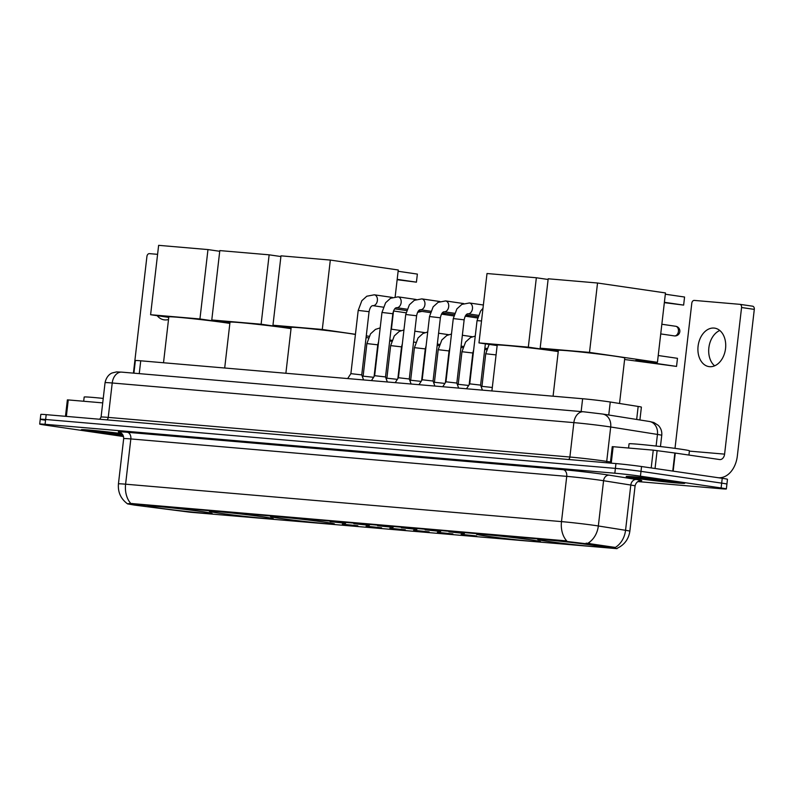<?xml version="1.0" encoding="UTF-8"?>
<svg xmlns="http://www.w3.org/2000/svg" width="794" height="794" viewBox="0 0 794 794"><rect width="100%" height="100%" fill="white"/><g stroke="black" fill="none" stroke-linecap="round" stroke-linejoin="round"><path stroke-width="1.19" d="M546.977 541.27A32.207 0.953 -173.4 0 0 581.823 545.508A32.207 0.953 -173.4 0 0 601.703 546.927A32.207 0.953 -173.4 0 0 592.453 545.17A32.207 0.953 -173.4 0 0 557.596 540.932A32.207 0.953 -173.4 0 0 537.717 539.523A32.207 0.953 -173.4 0 0 546.977 541.27M218.588 513.083A32.207 0.953 -173.4 0 0 253.445 517.321A32.207 0.953 -173.4 0 0 273.325 518.73A32.207 0.953 -173.4 0 0 264.065 516.983A32.207 0.953 -173.4 0 0 229.208 512.735A32.207 0.953 -173.4 0 0 209.338 511.326A32.207 0.953 -173.4 0 0 218.588 513.083M279.766 518.333A32.207 0.953 -173.4 0 0 314.623 522.571A32.207 0.953 -173.4 0 0 334.502 523.98A32.207 0.953 -173.4 0 0 325.242 522.234A32.207 0.953 -173.4 0 0 290.396 517.996A32.207 0.953 -173.4 0 0 270.516 516.586A32.207 0.953 -173.4 0 0 279.766 518.333M485.789 536.019A32.207 0.953 -173.4 0 0 520.646 540.257A32.207 0.953 -173.4 0 0 540.525 541.667A32.207 0.953 -173.4 0 0 531.265 539.92A32.207 0.953 -173.4 0 0 496.419 535.682A32.207 0.953 -173.4 0 0 476.539 534.273A32.207 0.953 -173.4 0 0 485.789 536.019M157.411 507.823A32.207 0.953 -173.4 0 0 192.267 512.07A32.207 0.953 -173.4 0 0 212.137 513.48A32.207 0.953 -173.4 0 0 202.887 511.733A32.207 0.953 -173.4 0 0 168.03 507.485A32.207 0.953 -173.4 0 0 148.15 506.076A32.207 0.953 -173.4 0 0 157.411 507.823M357.816 525.757L342.323 524.149L357.816 525.757M381.586 527.802L366.094 526.194L381.586 527.802M405.347 529.836L389.864 528.238L405.347 529.836M429.117 531.881L413.634 530.273L429.117 531.881M452.888 533.925L437.405 532.317L452.888 533.925M476.658 535.96L461.165 534.352L476.658 535.96M345.579 523.256L330.096 521.658L345.579 523.256M369.349 525.3L353.856 523.693L369.349 525.3M393.119 527.335L377.626 525.737L393.119 527.335M416.89 529.38L401.397 527.772L416.89 529.38M440.65 531.424L425.167 529.816L440.65 531.424M464.421 533.459L448.938 531.851L464.421 533.459M134.414 505.083L127.536 503.882L132.37 504.091L564.842 541.22L589.704 544.168L617.027 548.664L190.312 512.239L134.414 505.083M133.908 373.18L135.367 360.565A18.232 0.536 6.6 0 1 140.737 360.804L582.627 398.737A18.232 0.536 6.6 0 1 610.258 402.002L638.168 406.449A18.232 0.536 6.6 0 1 641.393 407.133L639.904 419.966M81.633 429.643L81.613 429.772A29.17 0.863 -173.4 0 1 121.919 433.633A29.467 0.873 -173.4 0 0 81.316 429.733A29.467 0.873 -173.4 0 0 89.782 431.341A29.467 0.873 -173.4 0 0 123.149 435.37M634.654 478.117A29.467 0.873 -173.4 0 0 666.553 481.998A29.467 0.873 -173.4 0 0 684.746 483.288A29.467 0.873 -173.4 0 0 676.27 481.68A29.467 0.873 -173.4 0 0 644.381 477.799A29.467 0.873 -173.4 0 0 626.188 476.509A29.467 0.873 -173.4 0 0 634.654 478.117M130.732 504.051C126.464 503.982 126.494 503.783 130.831 503.475L566.737 540.903A21.269 15.007 -85.1 0 1 561.497 521.608A24.306 0.725 6.6 0 1 595.649 525.559A24.306 0.725 6.6 0 1 598.339 525.975L625.553 530.303A24.306 0.725 6.6 0 1 629.85 531.216L635.081 485.958A24.306 0.725 -173.4 0 0 630.793 485.045L603.569 480.717A24.306 0.725 -173.4 0 0 600.879 480.31A24.306 0.725 -173.4 0 0 566.737 476.36L130.831 438.933A24.306 0.725 -173.4 0 0 123.675 438.625C123.755 433.008 118.723 431.797 119.765 432.293M637.81 481.571L720.982 488.717A18.232 0.536 -173.4 0 0 726.351 488.955L726.917 484.122A18.232 0.536 -173.4 0 0 721.677 483.129L640.996 471.358A18.232 0.536 -173.4 0 0 615.39 468.391L45.625 419.48A18.232 0.536 -173.4 0 0 40.256 419.242A18.232 0.536 -173.4 0 0 45.496 420.234M586.111 543.146L615.31 547.443A21.269 17.438 -81 0 0 625.553 530.303L630.793 485.045A6.074 4.982 99 0 1 636.451 479.487A30.38 0.903 6.6 0 1 640.043 480.717M726.351 488.955A18.232 0.536 -173.4 0 0 721.121 487.963L640.44 476.182A18.232 0.536 -173.4 0 0 614.834 473.214L45.069 424.304A18.232 0.536 -173.4 0 0 39.7 424.065A18.232 0.536 -173.4 0 0 44.94 425.058L123.556 436.541M46.191 414.657A18.232 0.536 -173.4 0 0 40.822 414.418L40.256 419.242A18.232 0.536 -173.4 0 1 45.625 419.48L615.39 468.391A18.232 0.536 -173.4 0 1 640.996 471.358L721.677 483.129A18.232 0.536 -173.4 0 1 726.917 484.122L727.473 479.298A18.232 0.536 -173.4 0 0 722.232 478.306L641.552 466.525A18.232 0.536 -173.4 0 0 615.946 463.567L46.191 414.657L45.069 424.304M81.613 429.772A29.17 0.863 -173.4 0 0 90 431.35A29.17 0.863 -173.4 0 0 123.139 435.36M103.24 398.409A30.38 0.903 -173.4 0 0 84.174 397.05L83.688 401.248M122.256 433.99A19.81 0.586 -173.4 0 0 102.009 431.599A19.81 0.586 -173.4 0 0 90.923 430.824A19.81 0.586 -173.4 0 0 96.6 431.926A19.81 0.586 -173.4 0 0 122.961 435.013M168.685 318.066A19.443 13.766 98.3 0 1 167.971 317.263M157.192 315.684A19.443 13.766 -81.7 0 0 164.13 319.843A19.443 13.766 -81.7 0 0 164.705 319.903A19.443 13.766 -81.7 0 0 168.517 319.506M102.724 402.886L68.264 399.928L66.359 416.384M157.589 254.338L149.411 253.633A3.037 2.154 -81.7 0 0 146.92 256.472L133.422 373.13M65.475 416.304L67.371 399.888L68.264 399.928M676.061 481.67A29.17 0.863 -173.4 0 0 644.49 477.819A29.17 0.863 -173.4 0 0 626.496 476.549A29.17 0.863 -173.4 0 0 634.872 478.127A29.17 0.863 -173.4 0 0 666.434 481.978A29.17 0.863 -173.4 0 0 684.438 483.248A29.17 0.863 -173.4 0 0 676.061 481.67M688.924 455.061L689.42 450.813A30.38 0.903 -173.4 0 0 680.686 449.156A30.38 0.903 -173.4 0 0 647.805 445.156A30.38 0.903 -173.4 0 0 629.056 443.826L628.57 448.024M641.483 478.703A19.81 0.586 -173.4 0 0 663.189 481.333A19.81 0.586 -173.4 0 0 675.138 482.157A19.81 0.586 -173.4 0 0 669.451 481.095A19.81 0.586 -173.4 0 0 648.281 478.514A19.81 0.586 -173.4 0 0 635.796 477.601A19.81 0.586 -173.4 0 0 641.483 478.703M229.853 323.416A33.417 0.993 -173.4 0 0 225.615 322.771A33.417 0.993 -173.4 0 0 189.448 318.364A33.417 0.993 -173.4 0 0 168.814 316.905L163.514 362.759M207.968 249.574L199.939 318.96L150.602 314.722L158.631 245.336L207.968 249.574L219.73 251.291M199.939 318.96L229.863 323.327M168.765 317.372L150.602 314.722M291.031 328.676A33.417 0.993 -173.4 0 0 286.793 328.021A33.417 0.993 -173.4 0 0 250.626 323.624A33.417 0.993 -173.4 0 0 230.002 322.156L224.692 368.009M269.146 254.824L261.117 324.21L211.78 319.972L219.809 250.586L269.146 254.824L280.907 256.541M261.117 324.21L291.041 328.577M229.942 322.622L211.78 319.972M355.414 334.482A33.417 0.993 -173.4 0 0 347.98 333.272A33.417 0.993 -173.4 0 0 311.804 328.875A33.417 0.993 -173.4 0 0 291.18 327.406L285.88 373.259M398.122 271.27L417.366 274.089L416.423 282.168L397.179 279.359M330.324 260.075L322.295 329.46L272.957 325.222L280.987 255.837L330.324 260.075L398.27 269.99L395.164 296.797M393.536 310.911L391.412 329.182M322.295 329.46L355.434 334.304M366.262 335.882L369.051 336.289M291.13 327.882L272.957 325.222M416.423 282.168L397.139 279.716M366.074 337.519L368.337 337.847M389.685 340.963L391.611 341.241M391.73 340.904L389.725 340.606M558.242 351.613A33.417 0.993 -173.4 0 0 554.004 350.958A33.417 0.993 -173.4 0 0 517.827 346.561A33.417 0.993 -173.4 0 0 497.203 345.092L491.903 390.946M536.347 277.761L528.318 347.147L478.981 342.909L487.01 273.523L536.347 277.761L548.108 279.478M528.318 347.147L558.251 351.514M497.153 345.569L478.981 342.909M619.528 403.481L624.779 358.034A33.417 0.993 -173.4 0 0 615.181 356.218A33.417 0.993 -173.4 0 0 579.015 351.811A33.417 0.993 -173.4 0 0 558.381 350.343L553.081 396.196M665.322 294.217L684.567 297.025L683.634 305.104L664.389 302.296M597.535 283.011L589.505 352.397L540.158 348.169L548.188 278.783L597.535 283.011L665.471 292.936L657.442 362.322L635.776 360.456L676.538 366.411L677.471 358.322L658.226 355.514M676.538 366.411L624.61 359.503M589.505 352.397L657.442 362.322M558.331 350.819L540.158 348.169M683.634 305.104L664.34 302.653M347.673 378.569L350.888 373.646L361.746 374.907L363.573 379.929M420.264 311.139A5.469 3.871 98.3 0 1 418.468 312.131A5.469 3.871 98.3 0 1 417.644 312.181L417.644 312.181M371.443 380.604L374.659 375.691L385.517 376.942L387.343 381.974M444.035 313.183A5.469 3.871 98.3 0 1 442.238 314.176A5.469 3.871 98.3 0 1 441.414 314.226L441.414 314.226M395.204 382.648L398.419 377.726L409.287 378.986L411.113 384.008M467.795 315.218A5.469 3.871 98.3 0 1 466.009 316.211A5.469 3.871 98.3 0 1 465.185 316.26L465.185 316.26M418.974 384.683L422.19 379.77L433.058 381.031L434.884 386.053M442.744 386.728L445.96 381.805L456.828 383.065L458.654 388.097M466.515 388.772L469.73 383.849L480.588 385.11L482.424 390.132M362.53 377.051L363.116 376.148L373.597 377.299M386.301 379.095L386.886 378.192L397.367 379.343M410.071 381.13L410.657 380.227L421.138 381.388M433.832 383.174L434.427 382.271L444.908 383.423M457.602 385.209L458.198 384.306L468.678 385.467M481.372 387.254L481.958 386.35L492.3 387.482M714.63 365.836A19.443 13.766 98.3 0 1 708.973 346.958A19.443 13.766 98.3 0 1 719.791 330.493M714.054 328.071A19.443 13.766 -81.7 0 0 698.134 345.787A19.443 13.766 -81.7 0 0 709.012 366.62A19.443 13.766 -81.7 0 0 709.588 366.679A19.443 13.766 -81.7 0 0 725.498 348.963A19.443 13.766 -81.7 0 0 714.63 328.13A19.443 13.766 -81.7 0 0 714.054 328.071M651.199 467.934L653.254 450.148L613.137 446.704L611.241 463.16M718.342 477.74A24.306 17.15 94.9 0 0 737.338 455.994L754.3 309.382L741.566 307.516L724.594 454.138A6.074 4.288 -85.1 0 1 719.83 459.567A6.074 4.288 -85.1 0 1 719.652 459.547L675.257 453.066L673.163 471.14M739.948 304.34L752.504 306.176A3.037 2.154 98.3 0 1 752.593 306.186A3.037 2.154 98.3 0 1 754.3 309.382M741.566 307.516A3.037 2.154 -81.7 0 0 739.859 304.33A3.037 2.154 -81.7 0 0 739.77 304.32L694.284 300.41A3.037 2.154 -81.7 0 0 691.792 303.248L674.999 448.362M610.348 463.081L612.243 446.665L613.137 446.704M653.254 450.148L675.257 453.066M614.129 548.049L614.228 547.175M589.704 544.168L589.803 543.285M564.842 541.22L564.901 540.625M132.37 504.091L132.439 503.505M139.248 373.637L140.737 360.804M636.669 419.45L638.168 406.449M608.75 415.014L610.258 402.002M581.139 411.57L582.627 398.737M120.043 432.393A30.38 0.903 6.6 0 1 127.288 432.283L563.184 469.701A6.074 4.288 -85.1 0 1 566.737 476.36L561.497 521.608L125.601 484.191A21.269 15.007 94.9 0 0 130.831 503.475M563.184 469.701A30.38 0.903 6.6 0 1 605.872 474.643A30.38 0.903 6.6 0 1 609.226 475.159L636.451 479.487M587.997 543.165A21.269 17.438 -81 0 0 598.339 525.975L603.569 480.717A6.074 4.982 99 0 1 609.226 475.159M127.556 503.872C120.817 498.9 117.78 492.23 118.435 483.874A24.306 0.725 6.6 0 1 125.601 484.191L130.831 438.933A6.074 4.288 -85.1 0 0 127.288 432.283M614.834 473.214L615.946 463.567M640.44 476.182L641.552 466.525M721.121 487.963L722.232 478.306M656.112 446.049L657.452 434.427A12.148 9.965 -81 0 0 649.442 421.485L653.839 422.507L658.305 425.376C660.965 428.174 662.117 431.499 661.749 435.34A24.306 0.725 -173.4 0 0 657.452 434.427L610.695 426.993A24.306 0.725 -173.4 0 0 608.006 426.586A24.306 0.725 -173.4 0 0 573.864 422.626L112.222 382.996A24.306 0.725 -173.4 0 0 105.056 382.688C106.773 374.699 112.073 372.962 112.212 372.962L116.51 371.92L121.75 372.128L583.391 411.758A12.148 8.575 -85.1 0 0 573.864 422.626L569.884 457.026A24.306 0.725 6.6 0 1 604.026 460.977A24.306 0.725 6.6 0 1 606.715 461.383L610.477 461.979M106.853 419.857A3.037 2.144 94.9 0 0 108.242 417.396L112.222 382.996A12.148 8.575 -85.1 0 1 121.75 372.128M606.824 462.783A3.037 2.491 99 0 1 606.715 461.383L610.695 426.993A12.148 9.965 -81 0 0 602.676 414.051L649.442 421.485M99.736 419.252L101.076 417.078A24.306 0.725 6.6 0 1 108.242 417.396L569.884 457.026A3.037 2.144 94.9 0 1 568.504 459.488M674.156 335.872A4.863 3.444 -81.7 0 0 674.295 335.892A4.863 3.444 -81.7 0 0 674.443 335.912A4.863 3.444 -81.7 0 0 678.433 331.386A4.863 3.444 -81.7 0 0 675.704 326.274A4.863 3.444 -81.7 0 0 675.555 326.255M350.888 373.646L358.203 310.414L369.071 311.675C369.885 307.883 371.106 305.869 372.733 305.63L383.254 307.169M374.163 294.792A5.469 3.871 98.3 0 1 374.311 294.802A5.469 3.871 98.3 0 1 374.391 294.822A5.469 3.871 98.3 0 1 377.358 300.718A5.469 3.871 98.3 0 1 372.892 305.65A5.469 3.871 98.3 0 1 372.733 305.63M374.649 375.691L381.974 312.459L392.832 313.719C393.655 309.928 394.876 307.913 396.504 307.675L407.024 309.203M397.933 296.827A5.469 3.871 98.3 0 1 398.082 296.847A5.469 3.871 98.3 0 1 398.161 296.857A5.469 3.871 98.3 0 1 401.129 302.762A5.469 3.871 98.3 0 1 396.663 307.685A5.469 3.871 98.3 0 1 396.504 307.675M398.419 377.726L405.734 314.503L416.602 315.754C417.426 311.973 418.646 309.958 420.274 309.71L430.785 311.248M421.693 298.872A5.469 3.871 98.3 0 1 421.852 298.891A5.469 3.871 98.3 0 1 421.932 298.901A5.469 3.871 98.3 0 1 424.899 304.797A5.469 3.871 98.3 0 1 420.433 309.729A5.469 3.871 98.3 0 1 420.274 309.71M422.19 379.77L429.504 316.538L440.372 317.798C441.196 314.007 442.417 311.992 444.035 311.754L454.555 313.283M445.464 300.906A5.469 3.871 98.3 0 1 445.623 300.926A5.469 3.871 98.3 0 1 445.702 300.946A5.469 3.871 98.3 0 1 448.67 306.841A5.469 3.871 98.3 0 1 444.203 311.774A5.469 3.871 98.3 0 1 444.035 311.754M445.96 381.815L453.275 318.583L464.143 319.833C464.966 316.052 466.187 314.037 467.805 313.789L478.325 315.327M469.234 302.951A5.469 3.871 98.3 0 1 469.383 302.971A5.469 3.871 98.3 0 1 469.462 302.98A5.469 3.871 98.3 0 1 472.44 308.886A5.469 3.871 98.3 0 1 467.964 313.809A5.469 3.871 98.3 0 1 467.805 313.789M469.73 383.849L477.045 320.617L481.521 320.974M363.116 376.148L366.888 343.574L377.755 344.824L374.083 376.564M386.886 378.192L390.658 345.608L401.526 346.869L397.854 378.609M410.657 380.227L414.428 347.653L425.286 348.903L421.614 380.644M434.427 382.271L438.199 349.688L449.057 350.948L445.384 382.688M458.198 384.316L461.959 351.732L472.827 352.993L469.155 384.723M481.958 386.35L485.729 353.767L496.071 354.898M724.594 454.138L689.381 451.111M672.766 471.08L674.85 453.007M657.124 450.585L655.05 468.5M617.007 548.356C624.362 544.942 628.64 539.235 629.85 531.216M39.7 424.065L40.256 419.242M118.435 483.874L123.675 438.625M635.081 485.958C636.282 480.479 641.463 480.439 640.331 480.688M583.391 411.758L602.676 414.051M105.056 382.688L101.076 417.078M661.749 435.34L660.449 446.556M393.526 310.98L406.002 312.796M660.727 333.917L674.295 335.892A4.863 4.863 0 0 0 679.833 331.644A4.863 4.863 0 0 0 675.704 326.274L661.849 324.25M358.203 310.414L361.836 300.708L366.798 296.222L374.311 294.802L392.375 297.442M422.001 311.397L418.468 312.131M361.746 374.907L369.071 311.675M394.717 308.836L406.558 310.563M453.741 315.923L442.02 314.206M381.974 312.459L385.606 302.752L390.559 298.266L398.082 296.847L416.145 299.487M445.771 313.432L442.238 314.176M385.517 376.942L392.832 313.719M418.478 310.881L430.328 312.608M477.512 317.957L465.79 316.25M405.734 314.503L409.376 304.787L414.329 300.311L421.852 298.891L439.916 301.522M469.542 315.476L466.009 316.211M409.287 378.986L416.602 315.754M442.248 312.915L454.089 314.652M429.504 316.538L433.147 306.831L438.099 302.345L445.623 300.926L463.676 303.566M433.058 381.031L440.372 317.798M466.018 314.96L477.859 316.687M453.275 318.583L456.917 308.866L461.87 304.39L469.383 302.971L483.367 305.005M456.828 383.065L464.143 319.833M480.598 385.11L485.372 343.842M482.98 308.32L480.678 310.911L477.045 320.617M380.187 327.892L375.483 329.381L370.53 333.857L366.888 343.574M391.055 329.133L401.059 330.592M378.589 341.698L377.755 344.824M389.794 340.001L391.938 340.318M439.042 345.658L437.176 345.39M403.948 329.937L399.253 331.416L394.29 335.902L390.658 345.608M414.815 331.177L424.83 332.636M402.36 343.733L401.526 346.869M413.565 342.045L415.709 342.353M462.813 347.703L460.947 347.425M427.718 331.971L423.023 333.46L418.061 337.936L414.428 347.653M438.586 333.212L448.6 334.681M426.12 345.777L425.286 348.903M437.335 344.08L439.479 344.398M486.583 349.737L484.717 349.469M451.488 334.016L446.784 335.495L441.831 339.981L438.199 349.688M462.356 335.257L472.37 336.716M449.89 347.812L449.057 350.948M461.096 346.124L463.249 346.442M475.259 336.061L470.554 337.539L465.602 342.025L461.959 351.732M473.661 349.856L472.827 352.993M484.866 348.169L487.01 348.477M489.134 344.398L485.729 353.767M739.859 304.33L752.593 306.186"/></g></svg>
